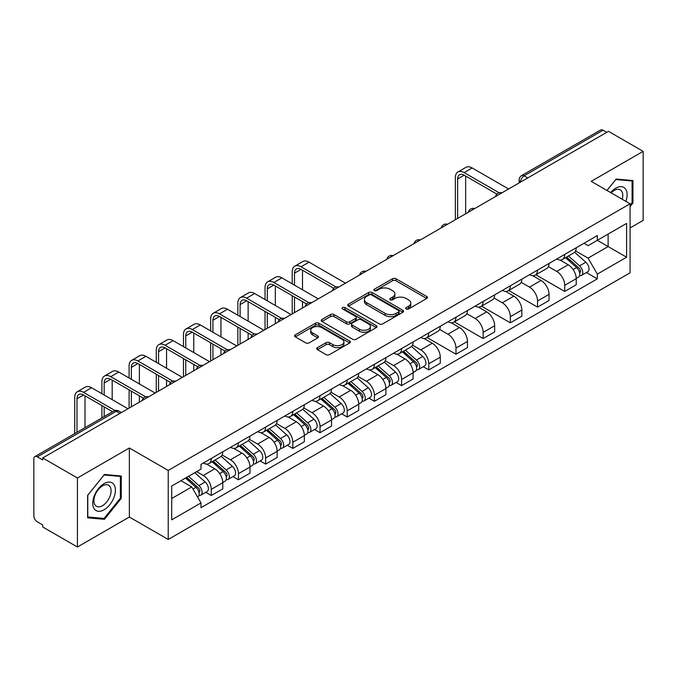 <?xml version="1.0" encoding="UTF-8"?>
<svg xmlns="http://www.w3.org/2000/svg" width="677" height="677" viewBox="0 0 677 677"><rect width="100%" height="100%" fill="white"/><g stroke="black" fill="none" stroke-linecap="round" stroke-linejoin="round"><path stroke-width="1.02" d="M406.175 308.966A1.692 0.982 0 0 0 408.57 308.966L426.747 298.472A2.42 1.396 0 0 0 427.449 297.482A2.42 1.396 0 0 0 426.747 296.501L395.952 278.721A2.42 1.396 0 0 0 392.525 278.721L374.356 289.214A1.692 0.982 0 0 0 373.856 289.908A1.692 0.982 0 0 0 374.356 290.594A1.692 0.982 0 0 0 376.75 290.594L379.103 289.24A7.743 4.468 0 0 1 390.045 289.24L392.618 290.721A7.743 4.468 0 0 1 394.886 293.877A7.743 4.468 0 0 1 392.618 297.042L390.265 298.396A1.692 0.982 0 0 0 389.766 299.09A1.692 0.982 0 0 0 390.265 299.784A1.692 0.982 0 0 0 392.66 299.784L395.013 298.422A7.743 4.468 0 0 1 405.955 298.422L408.527 299.903A7.743 4.468 0 0 1 410.795 303.068A7.743 4.468 0 0 1 408.527 306.224L406.175 307.586A1.692 0.982 0 0 0 405.675 308.272A1.692 0.982 0 0 0 406.175 308.966L406.175 307.586M317.428 347.656A2.42 1.396 0 0 0 316.718 348.647A2.42 1.396 0 0 0 317.428 349.637L326.069 354.621A2.42 1.396 0 0 0 329.487 354.621L349.679 342.968A2.42 1.396 0 0 0 350.381 341.978A2.42 1.396 0 0 0 349.679 340.996L318.884 323.217A2.42 1.396 0 0 0 315.457 323.217L295.274 334.87A2.42 1.396 0 0 0 294.563 335.86A2.42 1.396 0 0 0 295.274 336.841L305.708 342.867A2.42 1.396 0 0 0 309.127 342.867L317.767 337.882A2.42 1.396 0 0 0 318.478 336.892A2.42 1.396 0 0 0 317.767 335.902L312.596 332.915A6.474 3.74 0 0 1 310.701 330.274A6.474 3.74 0 0 1 314.695 326.822A6.474 3.74 0 0 1 321.744 327.634L342.02 339.338A6.474 3.74 0 0 1 343.916 341.978A6.474 3.74 0 0 1 339.922 345.431A6.474 3.74 0 0 1 332.864 344.618L329.487 342.672A2.42 1.396 0 0 0 326.069 342.672L317.428 347.656L317.428 349.637M168.226 470.439L129.358 447.996L77.423 477.987L42.736 457.957L608.471 131.338L643.15 151.36L591.216 181.351L630.075 203.785L168.226 470.439L168.226 539.467L630.075 272.814L630.075 203.785M379.272 323.902A2.42 1.396 0 0 0 382.691 323.902L402.874 312.249A2.42 1.396 0 0 0 403.585 311.268A2.42 1.396 0 0 0 402.874 310.278L372.088 292.498A2.42 1.396 0 0 0 368.66 292.498L348.477 304.151A2.42 1.396 0 0 0 347.766 305.141A2.42 1.396 0 0 0 348.477 306.131L379.272 323.902M343.256 309.33A1.692 0.982 0 0 1 344.974 309.575L344.974 307.561L376.277 325.637A2.42 1.396 0 0 1 376.987 326.619A2.42 1.396 0 0 1 376.277 327.609L356.094 339.262A2.42 1.396 0 0 1 352.666 339.262L321.88 321.482L321.88 319.51A2.42 1.396 0 0 0 321.169 320.5A2.42 1.396 0 0 0 321.88 321.482M321.88 319.51L330.511 314.526A2.42 1.396 0 0 1 333.939 314.526L346.421 321.736A2.42 1.396 0 0 0 349.848 321.736L355.577 318.427A2.42 1.396 0 0 0 356.288 317.437A2.42 1.396 0 0 0 355.577 316.447L342.579 308.94A1.692 0.982 0 0 1 342.08 308.255A1.692 0.982 0 0 1 343.129 307.35A1.692 0.982 0 0 1 344.974 307.561M77.423 477.987L77.423 547.008L42.736 526.985L42.736 524.971L37.337 521.857A4.934 2.843 -120 0 1 33.85 515.815L33.85 458.862A4.934 2.843 -120 0 1 34.874 456.611L113.821 411.024A4.934 2.843 60 0 1 116.283 411.269L37.337 456.857A4.934 2.843 -120 0 0 34.874 456.611M630.075 227.937L643.15 220.389L643.15 151.36M77.423 547.008L129.358 517.025L168.226 539.467M42.736 457.957L42.736 459.971L37.337 456.857M527.772 177.924L524.116 175.817A4.934 2.843 60 0 0 521.645 175.571L600.601 129.992A4.934 2.843 60 0 1 603.063 130.229L524.116 175.817A4.934 2.843 120 0 0 520.63 181.851L520.63 182.054M606.727 132.345L603.063 130.229M564.72 254.4A11.34 6.55 60 0 1 562.375 259.494L573.876 252.851A11.34 6.55 -120 0 0 576.22 247.757M548.395 266.611L556.706 271.409A11.34 6.55 60 0 1 564.72 285.296L576.229 278.653A11.34 6.55 -120 0 0 568.206 264.766L559.972 260.01M576.229 278.653L576.229 284.789L564.72 291.432L535.888 274.786M562.375 259.494A11.34 6.55 60 0 1 556.79 258.978M564.72 285.296L564.72 291.432M537.53 270.098A11.34 6.55 60 0 1 535.185 275.184L546.686 268.549A11.34 6.55 -120 0 0 549.039 263.455M508.698 290.484L537.53 307.13L549.039 300.486L549.039 294.351A11.34 6.55 -120 0 0 541.016 280.464L532.782 275.708M535.185 275.184A11.34 6.55 60 0 1 529.6 274.676M521.205 282.309L529.516 287.107A11.34 6.55 60 0 1 537.53 300.986L537.53 307.13M510.348 285.796A11.34 6.55 60 0 1 507.995 290.882L519.496 284.247A11.34 6.55 -120 0 0 521.849 279.152M481.508 306.173L510.348 322.827L521.849 316.184L521.849 310.049A11.34 6.55 -120 0 0 513.835 296.162L505.601 291.406M507.995 290.882A11.34 6.55 60 0 1 502.419 290.374M494.024 298.007L502.326 302.797A11.34 6.55 60 0 1 510.348 316.684L510.348 322.827M483.158 301.493A11.34 6.55 60 0 1 480.805 306.579L492.314 299.945A11.34 6.55 -120 0 0 494.659 294.85M454.318 321.871L483.158 338.525L494.659 331.882L494.659 325.739A11.34 6.55 -120 0 0 486.645 311.86L478.411 307.104M480.805 306.579A11.34 6.55 60 0 1 475.229 306.072M466.834 313.705L475.136 318.495A11.34 6.55 60 0 1 483.158 332.382L483.158 338.525M455.968 317.191A11.34 6.55 60 0 1 453.624 322.277L465.124 315.634A11.34 6.55 -120 0 0 467.468 310.548M427.136 337.569L455.968 354.215L467.468 347.58L467.468 341.436A11.34 6.55 -120 0 0 459.455 327.55L451.221 322.802M453.624 322.277A11.34 6.55 60 0 1 448.039 321.77M439.644 329.394L447.954 334.193A11.34 6.55 60 0 1 455.968 348.08L455.968 354.215M428.778 332.889A11.34 6.55 60 0 1 426.434 337.975L437.934 331.332A11.34 6.55 -120 0 0 440.278 326.246M423.26 366.731L428.778 369.913L440.278 363.278L440.278 357.134A11.34 6.55 -120 0 0 432.264 343.247L424.03 338.5M426.434 337.975A11.34 6.55 60 0 1 420.849 337.468M412.454 345.092L420.764 349.891A11.34 6.55 60 0 1 428.778 363.777L428.778 369.913M401.588 348.587A11.34 6.55 60 0 1 399.244 353.673L410.744 347.03A11.34 6.55 -120 0 0 413.097 341.944M396.079 382.429L401.588 385.611L413.097 378.976L413.097 372.832A11.34 6.55 -120 0 0 405.074 358.945L396.84 354.198M399.244 353.673A11.34 6.55 60 0 1 393.659 353.166M385.264 360.79L393.574 365.588A11.34 6.55 60 0 1 401.588 379.475L401.588 385.611M374.406 364.277A11.34 6.55 60 0 1 372.054 369.371L383.554 362.728A11.34 6.55 -120 0 0 385.907 357.642M368.889 398.127L374.406 401.309L385.907 394.666L385.907 388.53A11.34 6.55 -120 0 0 377.884 374.643L369.659 369.887M372.054 369.371A11.34 6.55 60 0 1 366.477 368.855M358.074 376.488L366.384 381.286A11.34 6.55 60 0 1 374.406 395.173L374.406 401.309M347.216 379.975A11.34 6.55 60 0 1 344.864 385.069L356.373 378.426A11.34 6.55 -120 0 0 358.717 373.34M341.699 413.825L347.216 417.007L358.717 410.364L358.717 404.228A11.34 6.55 -120 0 0 350.703 390.341L342.469 385.585M344.864 385.069A11.34 6.55 60 0 1 339.287 384.553M330.892 392.186L339.194 396.984A11.34 6.55 60 0 1 347.216 410.871L347.216 417.007M320.026 395.673A11.34 6.55 60 0 1 317.674 400.767L329.183 394.124A11.34 6.55 -120 0 0 331.527 389.038M314.509 429.523L320.026 432.705L331.527 426.061L331.527 419.926A11.34 6.55 -120 0 0 323.513 406.039L315.279 401.283M317.674 400.767A11.34 6.55 60 0 1 312.097 400.251M303.702 407.884L312.012 412.682A11.34 6.55 60 0 1 320.026 426.569L320.026 432.705M292.836 411.371A11.34 6.55 60 0 1 290.492 416.465L301.993 409.822A11.34 6.55 -120 0 0 304.337 404.728M287.319 445.221L292.836 448.402L304.337 441.759L304.337 435.624A11.34 6.55 -120 0 0 296.323 421.737L288.089 416.981M290.492 416.465A11.34 6.55 60 0 1 284.907 415.949M276.512 423.582L284.822 428.38A11.34 6.55 60 0 1 292.836 442.267L292.836 448.402M265.646 427.069A11.34 6.55 60 0 1 263.302 432.154L274.803 425.52A11.34 6.55 -120 0 0 277.155 420.425M260.137 460.919L265.646 464.1L277.155 457.457L277.155 451.322A11.34 6.55 -120 0 0 269.133 437.435L260.899 432.679M263.302 432.154A11.34 6.55 60 0 1 257.717 431.647M249.322 439.28L257.632 444.078A11.34 6.55 60 0 1 265.646 457.957L265.646 464.1M238.456 442.766A11.34 6.55 60 0 1 236.112 447.852L247.613 441.218A11.34 6.55 -120 0 0 249.965 436.123M232.947 476.608L238.456 479.798L249.965 473.155L249.965 467.02A11.34 6.55 -120 0 0 241.943 453.133L233.709 448.377M236.112 447.852A11.34 6.55 60 0 1 230.527 447.345M222.132 454.978L230.442 459.768A11.34 6.55 60 0 1 238.456 473.655L238.456 479.798M211.275 458.464A11.34 6.55 60 0 1 208.922 463.55L220.423 456.916A11.34 6.55 -120 0 0 222.775 451.821M205.757 492.306L211.275 495.496L222.775 488.853L222.775 482.709A11.34 6.55 -120 0 0 214.761 468.831L206.527 464.075M208.922 463.55A11.34 6.55 60 0 1 203.345 463.043M196.635 471.649L203.252 475.466A11.34 6.55 60 0 1 211.275 489.353L211.275 495.496M583.98 243.28L588.076 245.649L626.589 223.41L608.115 234.073L608.115 246.555L588.076 258.123L575.585 250.913M171.713 498.509L191.752 486.941L200.993 502.935L171.713 519.843L171.713 486.035L200.993 469.127L200.993 464.397L597.317 235.588L597.317 240.31L626.589 257.218L597.317 274.126L588.076 258.123M626.589 223.41L626.589 257.218M200.993 502.935L200.993 507.665L597.317 278.856L597.317 274.126M630.075 206.553L632.953 202.973L632.953 180.547L616.138 179.05L606.973 190.449M129.358 447.996L129.358 517.025M87.621 517.82L104.436 519.327L121.251 498.407L121.251 475.982L104.436 474.475L87.621 495.395L87.621 517.82M191.752 486.941L180.945 480.704M586.392 272.552L597.317 278.856M632.081 202.474L632.953 202.973M102.659 518.303L104.436 519.327M120.379 497.9L121.251 498.407M406.852 309.203L408.527 308.238A7.743 4.468 0 0 0 410.795 305.082L410.795 303.068M394.886 293.877L394.886 295.891A7.743 4.468 0 0 1 392.618 299.056L390.942 300.021M426.713 298.489L395.952 280.735A2.42 1.396 0 0 0 392.525 280.735L375.033 290.839M402.874 310.278L402.874 312.249L372.088 294.512A2.42 1.396 0 0 0 368.66 294.512L348.511 306.148M398.601 311.953A1.692 0.982 0 0 0 399.1 311.268A1.692 0.982 0 0 0 398.601 310.574L371.571 294.969A1.692 0.982 0 0 0 369.177 294.969L366.697 296.399A7.743 4.468 0 0 0 364.429 299.556A7.743 4.468 0 0 0 366.697 302.721L385.171 313.383A7.743 4.468 0 0 0 396.121 313.383L398.601 311.953L398.601 313.967A1.692 0.982 0 0 0 399.1 313.273L399.1 311.268M364.429 299.556L364.429 301.57A7.743 4.468 0 0 0 366.697 304.735L366.697 302.721M398.601 313.967L396.121 315.397A7.743 4.468 0 0 1 385.171 315.397L366.697 304.735M321.905 321.507L330.511 316.531L330.511 314.526M356.288 317.437L356.288 319.451A2.42 1.396 0 0 1 355.577 320.433L349.848 323.741A2.42 1.396 0 0 1 346.421 323.741L333.939 316.531A2.42 1.396 0 0 0 330.511 316.531M344.974 309.575L376.243 327.626M359.385 329.217A6.474 3.74 0 0 0 366.435 330.021A6.474 3.74 0 0 0 370.429 326.576A6.474 3.74 0 0 0 368.533 323.928L361.391 319.806A2.42 1.396 0 0 0 357.972 319.806L352.243 323.115A2.42 1.396 0 0 0 351.532 324.105A2.42 1.396 0 0 0 352.243 325.087L359.385 329.217L359.385 331.231A6.474 3.74 0 0 0 366.435 332.035A6.474 3.74 0 0 0 370.429 328.582L370.429 326.576M351.532 324.105L351.532 326.119A2.42 1.396 0 0 0 352.243 327.101L352.243 325.087M359.385 331.231L352.243 327.101M343.916 341.978L343.916 343.992A6.474 3.74 0 0 1 339.922 347.445A6.474 3.74 0 0 1 332.864 346.632L329.487 344.686A2.42 1.396 0 0 0 326.069 344.686L317.462 349.654M310.701 330.274L310.701 332.289A6.474 3.74 0 0 0 312.596 334.929L312.596 332.915M317.741 337.899L312.596 334.929M349.645 342.985L318.884 325.231A2.42 1.396 0 0 0 315.457 325.231L295.307 336.867M565.507 257.683L576.584 267.567A6.161 3.554 60 0 1 578.522 277.096L576.22 278.425M565.803 257.945L571.016 260.95M566.624 257.032L578.953 268.033A2.962 1.709 60 0 1 579.884 272.611A2.962 1.709 60 0 1 579.614 272.713M568.468 255.974L579.546 265.858A6.161 3.554 60 0 1 581.484 275.387A6.161 3.554 60 0 1 579.622 275.581M574.646 252.259L585.825 262.236A6.161 3.554 60 0 1 587.754 271.765L581.484 275.387M457.627 218.426L457.627 178.982A9.241 5.34 60 0 1 459.539 174.751A9.241 5.34 60 0 1 464.16 175.208L496.884 194.104M508.605 188.993L472.174 167.964A12.448 7.185 -120 0 0 465.954 167.346L457.94 171.975A12.448 7.185 -120 0 0 455.359 177.679L455.359 219.737M499.135 192.784L464.16 172.593A12.448 7.185 -120 0 0 457.94 171.975M465.641 213.797L465.641 176.062M625.886 201.365A16.02 9.25 120 0 0 625.599 189.069A16.02 9.25 120 0 0 610.654 192.573M622.214 199.25A12.127 7.007 120 0 0 621.63 191.117A12.127 7.007 120 0 0 620.267 189.848A12.127 7.007 120 0 0 611.153 192.86M607.007 190.465L615.791 179.549L632.081 181.004L632.081 202.728L630.075 205.224M631.006 180.378L632.081 181.004M113.897 484.495A16.02 9.25 120 0 0 98.419 488.642A16.02 9.25 120 0 0 94.272 508.901A16.02 9.25 120 0 0 109.75 504.754A16.02 9.25 120 0 0 113.897 484.495M109.928 486.543A12.127 7.007 120 0 0 108.565 485.282A12.127 7.007 120 0 0 97.276 490.943A12.127 7.007 120 0 0 95.068 505.025A12.127 7.007 120 0 0 96.43 506.286A12.127 7.007 120 0 0 107.719 500.625A12.127 7.007 120 0 0 109.928 486.543M104.089 518.43L87.79 516.974L87.79 495.242L104.089 474.975L120.379 476.43L120.379 498.154L104.089 518.43M119.304 475.804L120.379 476.43M402.375 351.862L413.452 361.746A6.161 3.554 60 0 1 415.39 371.275L413.088 372.604M402.671 352.125L407.884 355.137M403.492 351.219L415.822 362.22A2.962 1.709 60 0 1 416.753 366.79A2.962 1.709 60 0 1 416.482 366.9M405.337 350.153L416.423 360.037A6.161 3.554 60 0 1 418.352 369.566A6.161 3.554 60 0 1 416.49 369.769M411.514 346.446L422.693 356.415A6.161 3.554 60 0 1 424.631 365.944L418.352 369.566M294.495 285.144L294.495 273.169A9.241 5.34 60 0 1 296.408 268.938A9.241 5.34 60 0 1 301.028 269.395L333.753 288.284M345.473 283.181L309.042 262.151A12.448 7.185 -120 0 0 302.822 261.534L294.808 266.163A12.448 7.185 -120 0 0 292.227 271.858L292.227 283.832M336.004 286.972L301.028 266.78A12.448 7.185 -120 0 0 294.808 266.163M292.227 295.705L292.227 313.916M294.495 312.613L294.495 297.017M302.509 307.984L302.509 301.646M302.509 289.773L302.509 270.25M375.185 367.56L386.271 377.444A6.161 3.554 60 0 1 388.2 386.973L385.907 388.302M375.481 367.823L380.694 370.835M376.31 366.917L388.632 377.918A2.962 1.709 60 0 1 389.563 382.488A2.962 1.709 60 0 1 389.292 382.598M378.155 365.851L389.233 375.735A6.161 3.554 60 0 1 391.162 385.264A6.161 3.554 60 0 1 389.3 385.458M384.333 362.144L395.503 372.113A6.161 3.554 60 0 1 397.441 381.642L391.162 385.264M348.003 383.258L359.081 393.142A6.161 3.554 60 0 1 361.01 402.671L358.717 404M348.291 383.52L353.512 386.533M349.12 382.615L361.442 393.616A2.962 1.709 60 0 1 362.373 398.186A2.962 1.709 60 0 1 362.102 398.296M350.965 381.549L362.043 391.433A6.161 3.554 60 0 1 363.981 400.962A6.161 3.554 60 0 1 362.119 401.156M357.143 377.842L368.313 387.811A6.161 3.554 60 0 1 370.251 397.34L363.981 400.962M320.813 398.956L331.891 408.84A6.161 3.554 60 0 1 333.829 418.369L331.527 419.698M321.11 399.218L326.322 402.231M321.93 398.313L334.26 409.306A2.962 1.709 60 0 1 335.183 413.884A2.962 1.709 60 0 1 334.92 413.994M323.775 397.247L334.853 407.131A6.161 3.554 60 0 1 336.791 416.66A6.161 3.554 60 0 1 334.929 416.854M329.953 393.532L341.132 403.509A6.161 3.554 60 0 1 343.061 413.038L336.791 416.66M293.623 414.654L304.701 424.538A6.161 3.554 60 0 1 306.639 434.067L304.337 435.396M293.92 414.916L299.132 417.921M294.74 414.002L307.07 425.004A2.962 1.709 60 0 1 308.001 429.582A2.962 1.709 60 0 1 307.73 429.683M296.585 412.945L307.663 422.829A6.161 3.554 60 0 1 309.601 432.358A6.161 3.554 60 0 1 307.739 432.552M302.763 409.23L313.942 419.207A6.161 3.554 60 0 1 315.871 428.736L309.601 432.358M266.433 430.352L277.511 440.236A6.161 3.554 60 0 1 279.449 449.765L277.147 451.094M266.73 430.614L271.942 433.618M267.55 429.7L279.88 440.702A2.962 1.709 60 0 1 280.811 445.28A2.962 1.709 60 0 1 280.54 445.381M269.395 428.643L280.481 438.527A6.161 3.554 60 0 1 282.411 448.056A6.161 3.554 60 0 1 280.549 448.25M275.573 424.928L286.752 434.905A6.161 3.554 60 0 1 288.681 444.434L282.411 448.056M239.243 446.05L250.329 455.934A6.161 3.554 60 0 1 252.259 465.463L249.957 466.791M239.54 446.304L244.752 449.316M240.36 445.398L252.69 456.4A2.962 1.709 60 0 1 253.621 460.978A2.962 1.709 60 0 1 253.35 461.079M242.214 444.332L253.291 454.225A6.161 3.554 60 0 1 255.221 463.753A6.161 3.554 60 0 1 253.359 463.948M248.383 440.625L259.562 450.603A6.161 3.554 60 0 1 261.5 460.132L255.221 463.753M212.062 461.739L223.139 471.632A6.161 3.554 60 0 1 225.069 481.161L222.775 482.481M212.35 462.002L217.562 465.014M213.179 461.096L225.5 472.097A2.962 1.709 60 0 1 226.431 476.676A2.962 1.709 60 0 1 226.16 476.777M215.024 460.03L226.101 469.923A6.161 3.554 60 0 1 228.031 479.443A6.161 3.554 60 0 1 226.177 479.646M221.201 456.323L232.372 466.292A6.161 3.554 60 0 1 234.31 475.821L228.031 479.443M185.549 478.047L195.949 487.33A6.161 3.554 60 0 1 197.887 496.85L197.574 497.028M185.65 477.987L190.381 480.712M186.666 477.403L198.319 487.795A2.962 1.709 60 0 1 199.241 492.365A2.962 1.709 60 0 1 198.97 492.475M188.511 476.337L198.911 485.612A6.161 3.554 60 0 1 200.849 495.141A6.161 3.554 60 0 1 198.987 495.344M194.781 472.715L205.182 481.99A6.161 3.554 60 0 1 207.12 491.519L200.849 495.141M267.305 300.842L267.305 288.867A9.241 5.34 60 0 1 269.218 284.636A9.241 5.34 60 0 1 273.838 285.093L306.563 303.981M318.283 298.879L281.86 277.849A12.448 7.185 -120 0 0 275.632 277.231L267.618 281.86A12.448 7.185 -120 0 0 265.037 287.556L265.037 299.53M308.814 302.67L273.838 282.478A12.448 7.185 -120 0 0 267.618 281.86M265.037 311.403L265.037 329.614M267.305 328.311L267.305 312.715M275.319 323.682L275.319 317.344M275.319 305.471L275.319 285.948M240.115 316.531L240.115 304.565A9.241 5.34 60 0 1 242.027 300.334A9.241 5.34 60 0 1 246.648 300.791L279.373 319.679M291.093 314.577L254.67 293.539A12.448 7.185 -120 0 0 248.442 292.929L240.428 297.558A12.448 7.185 -120 0 0 237.847 303.254L237.847 315.228M281.624 318.368L246.648 298.168A12.448 7.185 -120 0 0 240.428 297.558M237.847 327.101L237.847 345.312M240.115 344.009L240.115 328.413M248.137 339.38L248.137 333.033M248.137 321.16L248.137 301.646M212.925 332.229L212.925 320.255A9.241 5.34 60 0 1 214.846 316.024A9.241 5.34 60 0 1 219.466 316.489L252.191 335.377M263.903 330.266L227.48 309.237A12.448 7.185 -120 0 0 221.261 308.627L213.238 313.256A12.448 7.185 -120 0 0 210.665 318.952L210.665 330.926M254.442 334.057L219.466 313.866A12.448 7.185 -120 0 0 213.238 313.256M210.665 342.799L210.665 361.01M212.925 359.699L212.925 344.102M220.947 355.07L220.947 348.731M220.947 336.858L220.947 317.344M185.743 347.927L185.743 335.953A9.241 5.34 60 0 1 187.656 331.722A9.241 5.34 60 0 1 192.276 332.179L225.001 351.075M236.722 345.964L200.29 324.935A12.448 7.185 -120 0 0 194.071 324.317L186.048 328.946A12.448 7.185 -120 0 0 183.475 334.65L183.475 346.624M227.252 349.755L192.276 329.564A12.448 7.185 -120 0 0 186.048 328.946M183.475 358.497L183.475 376.708M185.743 375.397L185.743 359.8M193.757 370.768L193.757 364.429M193.757 352.556L193.757 333.033M158.553 363.625L158.553 351.651A9.241 5.34 60 0 1 160.466 347.419A9.241 5.34 60 0 1 165.086 347.876L197.811 366.773M209.531 361.662L173.1 340.633A12.448 7.185 -120 0 0 166.88 340.015L158.867 344.644A12.448 7.185 -120 0 0 156.285 350.347L156.285 362.322M200.062 365.453L165.086 345.262A12.448 7.185 -120 0 0 158.867 344.644M156.285 374.195L156.285 392.406M158.553 391.094L158.553 375.498M166.567 386.465L166.567 380.127M166.567 368.254L166.567 348.731M131.363 379.323L131.363 367.349A9.241 5.34 60 0 1 133.276 363.117A9.241 5.34 60 0 1 137.896 363.574L170.621 382.471M182.341 377.36L145.919 356.33A12.448 7.185 -120 0 0 139.69 355.713L131.676 360.342A12.448 7.185 -120 0 0 129.095 366.045L129.095 378.011M172.872 381.151L137.896 360.959A12.448 7.185 -120 0 0 131.676 360.342M129.095 389.893L129.095 408.104M131.363 406.792L131.363 391.196M139.377 402.163L139.377 395.825M139.377 383.952L139.377 364.429M104.173 395.021L104.173 383.047A9.241 5.34 60 0 1 106.086 378.815A9.241 5.34 60 0 1 110.706 379.272L143.431 398.169M155.151 393.058L118.729 372.028A12.448 7.185 -120 0 0 112.5 371.411L104.486 376.04A12.448 7.185 -120 0 0 101.905 381.735L101.905 393.709M145.682 396.849L110.706 376.657A12.448 7.185 -120 0 0 104.486 376.04M101.905 405.582L101.905 417.904M104.173 416.6L104.173 406.894M112.187 411.971L112.187 411.523M112.187 399.65L112.187 380.127M76.983 432.298L76.983 398.745A9.241 5.34 60 0 1 78.896 394.513A9.241 5.34 60 0 1 83.525 394.97L112.577 411.743M127.961 408.756L91.539 387.726A12.448 7.185 -120 0 0 85.319 387.109L77.296 391.738A12.448 7.185 -120 0 0 74.724 397.433L74.724 433.602M115.014 410.533L83.525 392.355A12.448 7.185 -120 0 0 77.296 391.738M85.006 427.669L85.006 395.825M520.799 181.952L520.63 181.851A4.934 2.843 0 0 1 519.183 179.837L519.183 182.883M238.456 473.655L249.965 467.02M265.646 457.957L277.155 451.322M292.836 442.267L304.337 435.624M320.026 426.569L331.527 419.926M347.216 410.871L358.717 404.228M374.406 395.173L385.907 388.53M401.588 379.475L413.097 372.832M428.778 363.777L440.278 357.134M455.968 348.08L467.468 341.436M483.158 332.382L494.659 325.739M510.348 316.684L521.849 310.049M537.53 300.986L549.039 294.351M211.275 489.353L222.775 482.709M203.252 475.466L214.761 468.831M230.442 459.768L241.943 453.133M257.632 444.078L269.133 437.435M284.822 428.38L296.323 421.737M312.012 412.682L323.513 406.039M339.194 396.984L350.703 390.341M366.384 381.286L377.884 374.643M393.574 365.588L405.074 358.945M420.764 349.891L432.264 343.247M447.954 334.193L459.455 327.55M475.136 318.495L486.645 311.86M502.326 302.797L513.835 296.162M529.516 287.107L541.016 280.464M556.706 271.409L568.206 264.766M501.496 193.097A4.934 2.843 120 0 0 499.321 194.35M474.315 208.795A4.934 2.843 120 0 0 472.131 210.048M447.125 224.493A4.934 2.843 120 0 0 444.941 225.746M419.935 240.191A4.934 2.843 120 0 0 417.76 241.444M392.745 255.889A4.934 2.843 120 0 0 390.57 257.142M365.555 271.579A4.934 2.843 120 0 0 363.38 272.839M338.365 287.276A4.934 2.843 120 0 0 336.19 288.537M311.183 302.974A4.934 2.843 120 0 0 309 304.235M283.993 318.672A4.934 2.843 120 0 0 281.818 319.933M256.803 334.37A4.934 2.843 120 0 0 254.628 335.631M229.613 350.068A4.934 2.843 120 0 0 227.438 351.321M202.423 365.766A4.934 2.843 120 0 0 200.248 367.019M175.241 381.464A4.934 2.843 120 0 0 173.058 382.717M148.051 397.162A4.934 2.843 120 0 0 145.877 398.414M119.947 413.385L116.283 411.269A4.934 2.843 120 0 1 118.754 411.024A4.934 4.934 0 0 0 113.821 411.024M408.527 308.238L408.527 306.224M390.265 299.784L390.265 298.396M392.618 299.056L392.618 297.042M374.356 290.594L374.356 289.214M392.525 280.735L392.525 278.721M395.952 280.735L395.952 278.721M426.747 298.472L426.747 296.501M348.477 306.131L348.477 304.151M368.66 294.512L368.66 292.498M372.088 294.512L372.088 292.498M385.171 315.397L385.171 313.383M396.121 315.397L396.121 313.383M333.939 316.531L333.939 314.526M346.421 323.741L346.421 321.736M349.848 323.741L349.848 321.736M355.577 320.433L355.577 318.427M376.277 327.609L376.277 325.637M326.069 344.686L326.069 342.672M329.487 344.686L329.487 342.672M332.864 346.632L332.864 344.618M317.767 337.882L317.767 335.902M295.274 336.841L295.274 334.87M315.457 325.231L315.457 323.217M318.884 325.231L318.884 323.217M349.679 342.968L349.679 340.996M576.584 267.567L573.131 269.564M580.494 271.257L579.385 271.9M585.825 262.236L579.546 265.858M464.16 172.593L472.174 167.964M457.627 178.982L464.16 175.208M413.452 361.746L410 363.744M417.362 365.436L416.253 366.079M422.693 356.415L416.423 360.037M301.028 266.78L309.042 262.151M294.495 273.169L301.028 269.395M386.271 377.444L382.81 379.442M390.172 381.134L389.063 381.777M395.503 372.113L389.233 375.735M359.081 393.142L355.628 395.14M362.99 396.832L361.873 397.475M368.313 387.811L362.043 391.433M331.891 408.84L328.438 410.837M335.8 412.53L334.692 413.173M341.132 403.509L334.853 407.131M304.701 424.538L301.248 426.535M308.61 428.228L307.502 428.871M313.942 419.207L307.663 422.829M277.511 440.236L274.058 442.233M281.42 443.926L280.312 444.569M286.752 434.905L280.481 438.527M250.329 455.934L246.868 457.923M254.23 459.624L253.122 460.258M259.562 450.603L253.291 454.225M223.139 471.632L219.686 473.621M227.049 475.322L225.932 475.956M232.372 466.292L226.101 469.923M195.949 487.33L192.97 489.048M199.859 491.011L198.742 491.654M205.182 481.99L198.911 485.612M273.838 282.478L281.86 277.849M267.305 288.867L273.838 285.093M246.648 298.168L254.67 293.539M240.115 304.565L246.648 300.791M219.466 313.866L227.48 309.237M212.925 320.255L219.466 316.489M192.276 329.564L200.29 324.935M185.743 335.953L192.276 332.179M165.086 345.262L173.1 340.633M158.553 351.651L165.086 347.876M137.896 360.959L145.919 356.33M131.363 367.349L137.896 363.574M110.706 376.657L118.729 372.028M104.173 383.047L110.706 379.272M83.525 392.355L91.539 387.726M76.983 398.745L83.525 394.97M501.919 192.852A4.934 4.934 0 0 0 495.589 196.508M474.729 208.55A4.934 4.934 0 0 0 468.408 212.206M447.539 224.248A4.934 4.934 0 0 0 441.218 227.904M420.349 239.946A4.934 4.934 0 0 0 414.028 243.602M393.168 255.644A4.934 4.934 0 0 0 386.838 259.299M365.978 271.342A4.934 4.934 0 0 0 359.648 274.989M338.788 287.04A4.934 4.934 0 0 0 332.458 290.687M311.598 302.737A4.934 4.934 0 0 0 305.276 306.385M284.408 318.435A4.934 4.934 0 0 0 278.086 322.083M257.218 334.133A4.934 4.934 0 0 0 250.896 337.781M230.036 349.823A4.934 4.934 0 0 0 223.706 353.479M202.846 365.521A4.934 4.934 0 0 0 196.516 369.177M175.656 381.219A4.934 4.934 0 0 0 169.335 384.875M148.466 396.917A4.934 4.934 0 0 0 142.145 400.572M121.395 412.547L118.754 411.024M521.645 175.571A4.934 4.934 0 0 0 519.183 179.837"/></g></svg>

